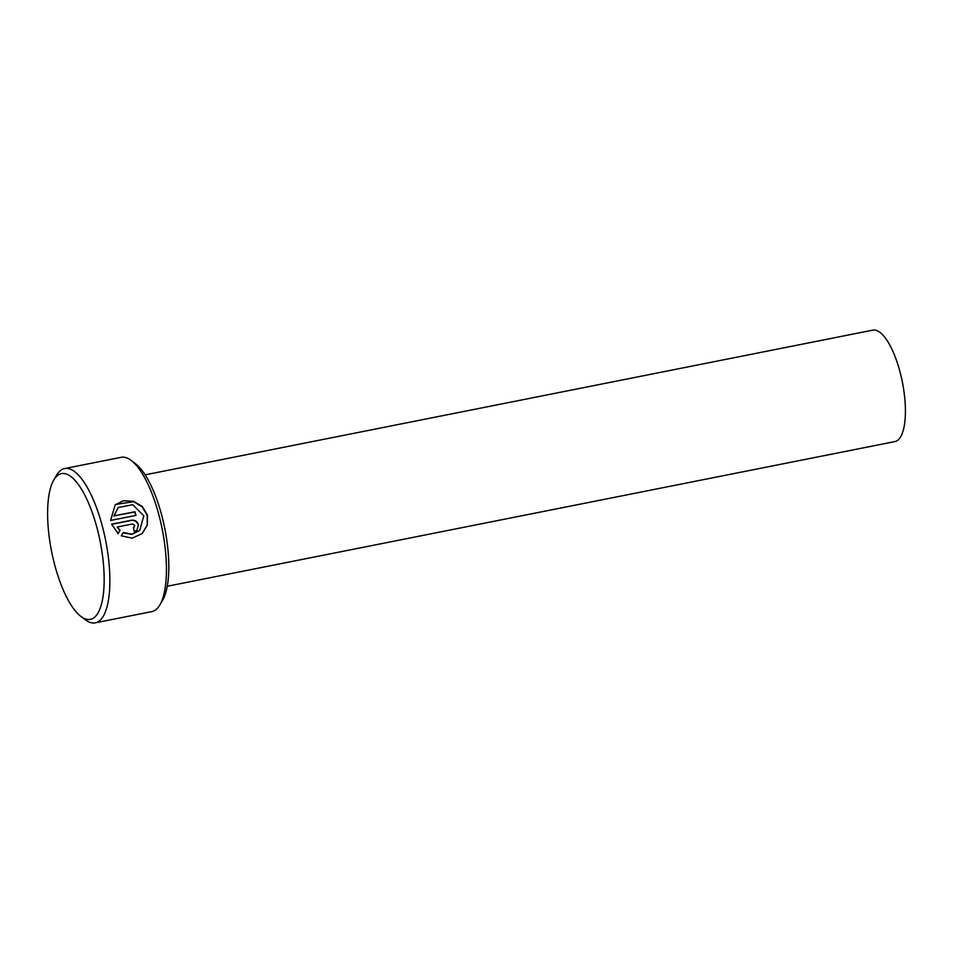 <?xml version="1.0" encoding="UTF-8"?>
<svg xmlns="http://www.w3.org/2000/svg" width="953" height="953" viewBox="0 0 953 953"><rect width="100%" height="100%" fill="white"/><g stroke="black" fill="none" stroke-linecap="round" stroke-linejoin="round"><path stroke-width="1.43" d="M139.698 530.487L143.808 515.811L132.67 504.697L118.089 507.544L114.122 515.871L134.909 511.737A78.646 26.255 78.8 0 1 135.993 515.406L110.584 520.457L115.194 504.852L123.449 500.754L133.432 501.302L142.271 506.436L147.453 515.085L147.393 525.079L142.211 533.537L132.145 538.195L121.257 535.789L123.259 532.501L131.859 534.168L139.698 530.487L131.859 534.371L123.461 532.953M142.092 533.656L147.167 525.222L147.203 515.311L142.211 506.853L133.694 501.683L115.67 504.459M133.444 527.807L134.814 525.52L132.527 523.983L117.195 527.033L120.078 530.273L118.101 533.537L111.608 524.174L131.562 520.207C134.981 519.873 137.292 521.41 138.459 524.793L136.851 530.368L134.302 531.679A78.646 26.255 -101.2 0 0 133.444 527.807L134.051 527.605M138.221 525.032C137.041 521.636 134.742 520.1 131.311 520.433L111.68 524.341M131.264 460.513L135.588 463.813A74.274 24.79 78.8 0 1 164.845 528.82A74.274 24.79 78.8 0 1 162.677 600.08L159.949 604.786A78.646 26.255 -101.2 0 0 162.236 529.344A78.646 26.255 -101.2 0 0 131.264 460.513A78.646 26.255 -101.2 0 0 121.15 457.321L64.59 468.566A78.646 26.255 78.8 0 1 103.984 532.751A78.646 26.255 78.8 0 1 100.172 620.2A78.646 26.255 78.8 0 1 95.264 622.845A78.646 26.255 78.8 0 1 85.151 619.653L80.826 616.353A74.274 24.79 -101.2 0 0 95.002 616.865A74.274 24.79 -101.2 0 0 96.765 526.997A74.274 24.79 -101.2 0 0 56.775 476.155A74.274 24.79 -101.2 0 0 53.737 480.086A74.274 24.79 -101.2 0 0 51.569 551.346A74.274 24.79 -101.2 0 0 80.826 616.353M95.264 622.845L151.825 611.6A78.646 26.255 -101.2 0 0 156.721 608.955A78.646 26.255 -101.2 0 0 159.949 604.786M53.737 480.086L56.465 475.38A78.646 26.255 78.8 0 1 59.694 471.211A78.646 26.255 78.8 0 1 64.59 468.566M145.118 474.832L872.722 330.155A56.799 18.965 78.8 0 1 901.169 376.518A56.799 18.965 78.8 0 1 898.417 439.667A56.799 18.965 78.8 0 1 894.879 441.584L167.275 586.25M117.85 533.775L119.828 530.499L117.195 527.033M135.707 515.454A78.646 26.255 -101.2 0 0 134.671 511.964L134.909 511.737M134.671 511.964L114.122 515.871M113.872 516.097L118.089 507.544"/></g></svg>
